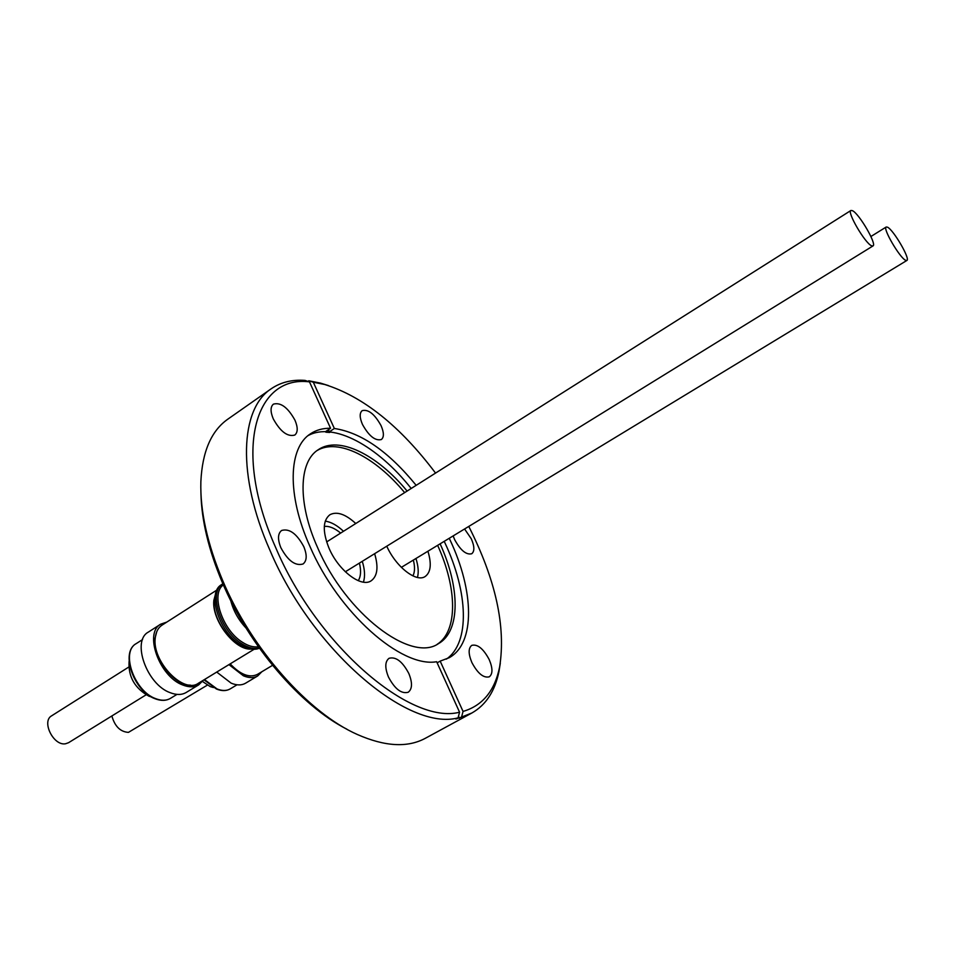 <?xml version="1.0" encoding="UTF-8"?>
<svg xmlns="http://www.w3.org/2000/svg" width="955" height="955" viewBox="0 0 955 955"><rect width="100%" height="100%" fill="white"/><g stroke="black" fill="none" stroke-linecap="round" stroke-linejoin="round"><path stroke-width="1.43" d="M207.319 685.153L128.436 732.378C120.342 731.852 114.815 726.385 111.866 715.964M213.419 687.54L210.267 686.621L202.46 681.452M261.813 671.771L257.719 675.925L245.566 683.207C241.615 685.487 236.828 685.475 231.182 683.171L216.725 672.069M257.719 675.925C253.815 678.181 249.04 678.146 243.406 675.806L228.961 664.62M272.533 665.337L257.444 674.385C249.506 678.181 240.421 674.672 230.179 663.868M229.892 664.047C236.852 671.687 243.752 675.663 250.58 675.973M905.686 260.321C899.885 258.077 882.36 228.066 886.216 227.004L887.517 227.195C893.498 229.845 910.628 259.259 906.868 260.464L905.686 260.321M151.356 696.935L148.932 696.195C134.751 688.269 128.137 676.689 129.092 661.433M146.055 694.846L68.557 742.703L65.585 743.754C53.576 746.213 41.232 721.347 51.666 715.796L128.662 667.115M203.248 680.294L198.747 684.831L186.261 692.435C181.82 695.049 176.46 695.121 170.181 692.685C146.748 684.508 131.36 640.924 148.407 632.055L160.715 624.164L166.779 622.099M198.747 684.831C194.343 687.421 189.006 687.469 182.727 684.986C159.354 676.677 143.787 632.938 160.715 624.164M254.078 649.293L198.437 683.231C183.42 694.404 151.547 661.039 155.295 637.606C155.999 631.792 158.232 627.638 162.028 625.143L216.94 589.999M215.878 592.709L213.86 600.301C211.413 620.046 234.918 650.63 251.177 649.054M156.811 631.553L155.08 638.071C152.191 657.028 173.846 685.797 190.379 685.117M215.448 594.392L214.111 600.468C211.819 619.246 233.33 648.481 249.47 648.708M259.259 647.956C254.006 649.316 248.013 647.812 241.269 643.431C219.889 630.24 208.226 591.515 222.885 583.803L221.56 584.651C206.841 592.315 218.48 631.088 239.884 644.291C247.429 649.137 253.946 650.451 259.462 648.23M258.387 646.726C253.529 647.514 248.109 645.962 242.128 642.058C222.073 629.632 210.446 593.544 223.363 584.902M325.261 521.155C331.039 521.931 337.115 525.322 343.502 531.29M374.635 553.685C378.622 567.127 377.464 576.163 371.173 580.795C361.097 588.005 337.903 570.111 328.723 547.442C322.468 531.267 322.85 520.368 329.869 514.757C336.793 511.14 345.435 514.053 355.773 523.519M324.306 526.432C329.165 525.883 334.608 528.103 340.649 533.081M871.569 245.781C865.063 243.262 846.667 211.747 850.929 210.47L852.493 210.697C859.19 213.669 877.144 244.528 872.977 245.936L871.569 245.781M388.446 676.988C394.833 689.009 401.41 694.094 408.203 692.256C412.369 689.009 412.572 682.741 408.8 673.454C402.461 661.493 395.871 656.443 389.043 658.305C384.949 661.493 384.746 667.712 388.446 676.988M471.877 662.543C477.727 673.478 483.54 678.241 489.294 676.809C492.864 673.967 492.828 668.214 489.187 659.547C483.361 648.66 477.548 643.933 471.77 645.365C468.248 648.159 468.284 653.877 471.877 662.543M453.159 535.898L454.616 539.587C460.513 550.355 466.219 555.082 471.734 553.757C474.695 551.31 474.54 546.332 471.293 538.799L464.572 528.975M362.482 424.462C368.928 436.053 375.22 441.079 381.355 439.539C384.137 437.175 384.041 432.543 381.057 425.632C374.647 414.088 368.355 409.098 362.184 410.638C359.45 412.978 359.546 417.574 362.482 424.462M273.261 418.851C280.376 431.66 287.562 437.068 294.809 435.05C297.936 432.388 297.996 427.446 294.976 420.224C287.909 407.475 280.722 402.115 273.428 404.132C270.349 406.758 270.289 411.665 273.261 418.851M280.865 547.716C287.956 560.812 295.358 566.231 303.057 563.987C306.949 560.836 307.2 555.058 303.786 546.642C296.73 533.606 289.329 528.222 281.582 530.491C277.762 533.582 277.523 539.324 280.865 547.716M200.944 493.544C201.565 520.463 208.668 550.068 222.252 582.335C248.849 645.58 300.55 705.661 346.844 729.166M309.48 381.869C254.937 374.873 232.161 450.211 275.852 547.943C317.156 645.807 410.889 725.239 459.57 712.203L436.638 661.72C401.363 668.106 338.333 612.74 309.909 546.356C286.679 494.702 288.374 447.585 310.518 433.773C316.236 429.977 322.921 428.138 330.561 428.258L309.48 381.869L304.955 380.4C291.991 379.457 280.746 382.251 271.22 388.769L227.839 419.161C211.294 430.789 202.293 451.631 200.86 481.678C200.049 510.973 207.319 543.908 222.67 580.509C251.308 648.767 308.441 712.943 357.421 734.526C384.961 746.631 407.618 747.872 425.417 738.251L471.949 712.955C486.023 704.897 495.036 691.014 498.999 671.305L500.313 663.164M271.22 388.769C240.206 408.752 236.792 475.447 269.895 550.176C312.094 650.439 408.274 731.554 458.066 717.85L455.905 719.031L461.563 717.062L463.056 711.427L440.171 661.123L449.184 657.72C475.59 643.216 474.134 590.847 449.96 539.802L449.244 538.286M328.436 385.569L320.558 383.122L308.787 380.782L307.94 381.367M459.57 712.203L458.066 717.85M440.171 661.123L437.151 662.842M446.403 659.105C470.326 642.608 468.105 592.028 444.923 542.858L444.206 541.342M329.702 432.472L325.858 432.197L329.702 432.472M407.117 491.061C377.165 454.664 338.953 435.48 318.266 449.698C298.796 461.731 297.423 502.867 317.609 547.621C345.662 613.456 410.984 662.973 438.381 643.694C460.668 631.339 460.131 587.48 440.112 543.825M411.199 488.483C377.547 445.985 333.414 421.621 308.035 435.635M437.044 644.41C458.125 631.076 457.182 588.065 437.629 545.329M416.177 485.331C388.554 451.524 361.276 432.579 334.346 428.485L313.312 382.239L308.787 380.782M463.056 711.427C482.597 705.661 494.786 690.823 499.632 666.924C506.007 626.576 495.729 579.745 468.774 526.42M435.552 473.083C400.121 426.097 363.187 396.564 324.76 384.507L313.312 382.239M461.563 717.062L471.949 712.955M427.924 551.226C431.756 563.928 430.824 572.367 425.142 576.534C416.332 582.717 395.979 566.888 386.763 546.2M404.657 492.613C375.327 457.039 338.034 437.844 317.024 450.581M330.561 428.258L325.595 431.6L329.38 431.803L334.346 428.485M459.403 718.232L458.495 716.25M329.38 431.803L328.425 429.702M359.414 563.092C361.253 570.696 360.859 576.569 358.244 580.688M362.279 561.325C364.858 569.669 365.228 576.605 363.401 582.132M246.044 628.056C238.475 619.95 233.378 610.818 230.752 600.659M413.348 560.072C415.031 566.804 414.888 572.081 412.918 575.889M415.95 558.496C418.326 566.064 418.827 572.391 417.454 577.465M204.454 679.566L217.024 688.925C222.193 691.002 226.598 690.99 230.227 688.889C226.335 691.122 221.739 691.157 216.439 689.021M142.582 639.552L136.171 643.646C120.509 651.823 134.321 691.325 155.713 698.654C161.467 700.863 166.385 700.755 170.468 698.356C166.134 700.886 161.013 701.018 155.128 698.762M204.012 679.829L216.391 688.997M870.9 236.506L886.216 227.004M136.171 643.646C120.067 652.289 133.7 691.277 155.08 698.738M326.658 541.927L850.929 210.47M324.76 384.507L320.558 383.122M499.632 666.924L498.999 671.305M345.34 571.782L872.977 245.936M176.962 694.392L170.468 698.356M401.363 567.354L906.868 260.464M237.031 684.795L230.227 688.889"/></g></svg>
